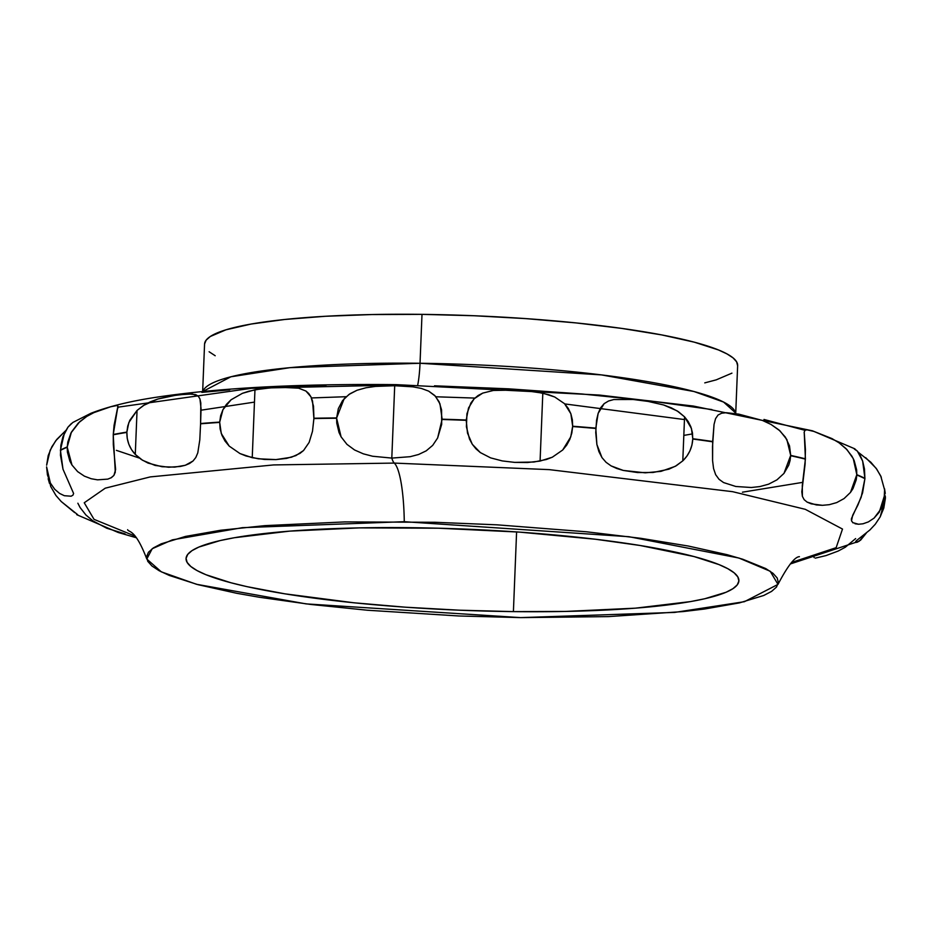 <?xml version="1.0" encoding="UTF-8"?>
<svg xmlns="http://www.w3.org/2000/svg" width="932" height="932" viewBox="0 0 932 932"><rect width="100%" height="100%" fill="white"/><g stroke="black" fill="none" stroke-linecap="round" stroke-linejoin="round"><path stroke-width="1.4" d="M466.408 426.74L466.932 413.785L470.905 402.985L474.155 398.78L482.729 393.106L493.354 390.461L505.074 389.716L523.924 390.473L542.808 393.153L540.082 461.072L527.524 462.517L514.72 462.388L502.278 460.921L490.628 457.88L480.33 452.579L472.314 444.296L469.46 438.96L466.408 426.74M595.746 432.541L596.55 420.297L598.146 413.365L600.662 407.738L604.146 403.649L608.549 401.005L613.78 399.548L633.061 399.478L648.043 401.401L663.689 404.989L677.075 410.849L684.566 416.86L682.795 460.851L675.246 466.338L660.998 471.359L645.235 472.827L623.252 470.427L611.101 465.895L606.068 462.307L601.979 457.612L598.903 451.647L596.888 444.517L595.746 432.541M336.755 423.081L336.638 417.932L338.339 408.624L342.557 400.62L348.976 394.457L357.014 390.263L366.031 387.747L375.48 386.407L394.702 385.72L391.801 458.09L372.637 456.249L363.34 453.837L354.579 449.981L346.949 444.354L341.089 436.84L339.015 432.506L336.755 423.081M220.115 428.918L219.696 422.091L220.651 415.672L222.958 409.649L226.476 404.325L231.066 399.781L242.378 393.339L254.96 389.774L252.234 457.705L239.955 453.546L229.202 446.102L224.996 441.022L221.921 435.232L220.115 428.918M127.241 438.459L126.869 432.087L127.742 426.052L129.816 420.285L137.051 410.441L135.28 454.42L131.575 449.69L128.849 444.319L127.241 438.459M417.653 385.417A39.517 7.433 90.7 0 0 420.029 363.27L289.794 367.686L230.903 376.784L202.873 391.463A266.75 39.179 2.3 0 1 420.029 363.27L421.998 314.364A266.75 39.179 -177.7 0 0 204.562 344.129L202.663 391.487M735.744 412.899L737.643 365.53A266.75 39.179 -177.7 0 0 421.998 314.364L420.029 363.27L601.501 374.909L693.967 391.51L723.558 402.042L735.523 412.864A266.75 39.179 2.3 0 0 420.029 363.27A39.517 7.433 -89.3 0 1 417.734 384.986M692.592 433.881L683.82 435.407M684.461 419.563L564.792 403.929M474.866 398.08L435.908 396.776M46.647 465.185L50.177 450.179L55.722 440.766L65.659 430.654L56.77 439.426L51.831 446.801L48.208 455.597L46.647 465.185M854.947 448.875L812.471 430.805L693.408 406.061L599.194 395.04L396.45 384.648C299.894 383.635 220.36 387.759 157.846 397.02C130.818 401.016 108.508 406.445 90.917 413.284L72.847 422.452L67.978 427.147L64.448 432.984L60.44 450.063A419.691 61.64 2.3 0 1 67.244 446.929L71.426 432.11L78.346 423.012L86.781 416.418L93.876 412.631L110.687 406.76L116.71 405.56L117.945 406.119L113.25 434.475A419.691 61.64 2.3 0 1 126.869 432.087L128.849 422.534L137.051 410.441L143.481 405.455L157.776 399.047L177.604 394.853L192.318 393.968L198.271 396.205L199.949 398.908L201.056 408.717L200.59 423.512A419.691 61.64 2.3 0 1 219.696 422.091L222.958 409.649L231.066 399.781L242.378 393.339L248.611 391.265L261.1 388.749L278.831 387.234L298.601 388.178L305.941 391.044L308.76 393.514L310.973 396.869L313.513 406.224L313.921 418.235A419.691 61.64 2.3 0 1 336.638 417.932L344.199 398.64L350.036 393.735L357.014 390.263L366.031 387.747L375.48 386.407L394.702 385.72A39.365 7.398 -89.3 0 1 396.415 384.648A39.365 7.398 -89.3 0 1 397.556 385.102M395.343 385.079L251.395 388.318L118.119 407.156M116.384 450.354L139.334 458.066M853.095 522.899L851.487 520.837L851.499 518.448L861.18 497.245L864.908 478.652A419.691 61.64 -177.7 0 0 856.811 474.994A419.691 61.64 2.3 0 1 864.908 478.652L864.919 478.337A419.691 61.64 -177.7 0 0 856.823 474.679L850.473 492.422L844.054 498.585L836.703 502.593L829.294 504.678L822.432 505.319L811.201 503.839L807.112 502.103L804.153 499.668L802.394 496.36L802.289 485.677L805.399 459.115A419.691 61.64 -177.7 0 0 790.674 455.725A419.691 61.64 2.3 0 1 805.399 459.115L805.411 458.8A419.691 61.64 -177.7 0 0 790.697 455.41L783.963 473.409L776.95 479.852L768.62 484.174L759.86 486.574L751.308 487.506L735.791 486.481L723.558 482.555L719.026 479.293L715.671 474.714L713.562 468.54L712.584 460.664L712.677 441.815A419.691 61.64 -177.7 0 0 692.767 439.03A419.691 61.64 2.3 0 1 712.677 441.815L712.689 441.5A419.691 61.64 -177.7 0 0 692.779 438.716L692.767 439.03C692.243 447.581 688.923 454.851 682.795 460.851L676.271 465.744L668.873 469.192L653.076 472.477L637.535 472.547L623.252 470.427L616.844 468.516L611.101 465.895L606.068 462.307L601.979 457.612L596.888 444.517L595.804 428.452A419.691 61.64 -177.7 0 0 572.667 426.541A419.691 61.64 2.3 0 1 595.804 428.452L595.816 428.137A419.691 61.64 -177.7 0 0 572.679 426.227L570.757 436.875L562.695 450.005L552.303 457.216L546.338 459.511L533.85 462.027L514.72 462.388L502.278 460.921L490.628 457.88L480.33 452.579L475.984 448.851L472.314 444.296L467.491 433.054L466.221 420.332A419.691 61.64 -177.7 0 0 442.118 419.482A419.691 61.64 2.3 0 1 466.221 420.332L466.233 420.017A419.691 61.64 -177.7 0 0 442.129 419.179L437.632 437.993L432.693 445.368L426.204 450.843L418.561 454.501L410.162 456.692L391.801 458.09A39.365 7.398 90.7 0 0 394.271 463.088A69.236 13.013 -89.3 0 1 404.278 521.699L242.355 527.675L172.362 539.861L152.184 548.738L146.802 559.049L161.306 571.84L196.559 584.294L306.104 603.889L520.673 617.613L608.305 616.611L683.366 611.555L704.441 609.039L739.414 602.899L763.739 595.478L771.603 591.377L776.496 587.067L778.36 582.582L777.183 577.98L772.966 573.297L765.766 568.578L742.711 559.223L727.065 554.668L688.305 546.035L640.878 538.323L586.589 531.799L496.907 524.821L434.988 522.281L344.817 521.908L264.781 525.648L220.511 530.273L185.538 536.413L161.201 543.834L153.337 547.934L148.456 552.257L146.592 556.73L147.769 561.332L151.974 566.015L159.174 570.733L169.298 575.44L197.887 584.644L236.635 593.276L259.376 597.261L310.484 604.414L367.429 610.239L458.975 615.982L520.673 617.613L674.617 612.417L744.4 601.699L777.975 584.399L770.193 571.246L738.959 558.047L628.984 536.716L404.278 521.699A69.236 13.013 90.7 0 0 394.271 463.088L273.589 464.928L150.273 476.904L105.258 488.182L84.241 502.767L94.039 519.357L134.709 535.97L94.039 519.357L84.241 502.767L105.258 488.182L150.273 476.904L273.589 464.928L394.271 463.088A39.365 7.398 -89.3 0 1 391.801 458.09L372.637 456.249L363.34 453.837L354.579 449.981L346.949 444.354L341.089 436.84L336.627 418.247A419.691 61.64 -177.7 0 0 313.909 418.55L312.5 431.26L309.144 442.385L303.552 450.517L299.953 453.395L291.436 457.228L275.965 459.593L258.315 458.8L246.013 455.981L239.955 453.546L229.202 446.102L221.268 433.473L219.684 422.406A419.691 61.64 -177.7 0 0 200.578 423.815L199.798 439.881L197.782 452.87L195.802 457.507L193.029 461.002L189.522 463.507L185.282 465.278L174.727 467.118L161.982 466.722L148.06 463.088L141.315 459.488L135.28 454.42C129.571 448.292 126.764 440.952 126.857 432.401A419.691 61.64 -177.7 0 0 113.238 434.79L115.288 472.221L113.902 475.413L111.409 477.638L107.797 479.118L97.534 479.84L91.196 478.733L84.369 476.135L77.671 471.65L71.985 465.045L67.232 447.243A419.691 61.64 -177.7 0 0 60.429 450.377L62.992 469.204L73.605 493.482L72.941 495.172L71.135 496.208L64.331 495.708L59.671 493.471L54.755 489.323L50.363 483.032L46.6 466.885L50.701 486.504L55.932 495.486L61.221 501.533L74.63 512.588M77.694 515.093L76.645 514.557L77.694 515.093M107.797 479.118L97.534 479.84L91.196 478.733L84.369 476.135L77.671 471.65L71.985 465.045L69.842 461.049L67.395 452.02L67.244 446.929A419.691 61.64 -177.7 0 0 60.44 450.063L60.429 450.377A419.691 61.64 2.3 0 1 67.232 447.243L67.791 442.118L70.972 432.961L79.686 421.742L86.781 416.418L93.876 412.631L110.687 406.76L116.71 405.56L117.945 406.119L114.077 425.272L113.238 434.79A419.691 61.64 2.3 0 1 126.857 432.401L126.869 432.087A419.691 61.64 -177.7 0 0 113.25 434.475L113.308 444.506L115.615 469.553L113.902 475.413L110.873 477.941M46.6 466.885L47.427 474.842L50.363 483.032L54.755 489.323L59.671 493.471M394.271 463.088L549.274 469.635L732.657 491.688L805.271 509.315L842.505 529.061L836.155 547.667L791.885 562.357L836.155 547.667L842.505 529.061L805.271 509.315L732.657 491.688L549.274 469.635L394.271 463.088M513.404 611.613L516.596 531.916L513.404 611.613A276.629 40.624 2.3 0 1 186.062 558.559A276.629 40.624 2.3 0 1 411.548 527.698A276.629 40.624 2.3 0 1 738.89 580.753A276.629 40.624 2.3 0 1 513.404 611.613L459.418 610.192L405.548 607.21L353.88 602.783L284.761 593.812L246.875 586.624L230.961 582.768L205.949 574.718L197.083 570.594L190.792 566.47L187.111 562.369L186.074 558.35L187.705 554.423L191.98 550.649L198.865 547.061L220.15 540.572L234.351 537.729L289.491 531.147L359.519 527.873L438.424 528.211L519.392 532.102L595.466 539.244L640.179 545.5L693.991 556.544L719.003 564.594L727.857 568.718L734.16 572.842L737.841 576.943L738.878 580.962L737.247 584.888L732.96 588.663L726.086 592.251L704.79 598.74L690.589 601.583L635.461 608.165L565.421 611.439L513.404 611.613M790.278 563.976L859.153 541.247L866.341 533.046L860.551 540.211L856.077 542.447L855.506 541.981L856.147 540.886L869.929 529.947L875.241 524.273L880.181 516.887L885.365 498.212A419.691 61.64 -177.7 0 0 884.689 494.636L884.678 494.95A419.691 61.64 2.3 0 1 885.353 498.515L884.689 494.636A419.691 61.64 2.3 0 1 885.365 498.212L885.4 496.674M313.909 418.55A419.691 61.64 2.3 0 1 336.627 418.247L336.638 417.932A419.691 61.64 -177.7 0 0 313.921 418.235L312.5 431.26L309.144 442.385L303.552 450.517L295.887 455.608L286.625 458.381L275.965 459.593L264.362 459.441L252.234 457.705L254.96 389.774L273.111 387.537L289.444 387.176L298.601 388.178L305.941 391.044L310.973 396.869L312.546 401.133L313.909 418.55M200.578 423.815A419.691 61.64 2.3 0 1 219.684 422.406L219.696 422.091A419.691 61.64 -177.7 0 0 200.59 423.512L199.798 439.881L197.782 452.87L195.802 457.507L193.029 461.002L185.282 465.278L180.307 466.466L168.587 467.235L155.096 465.429L142.631 460.315L135.28 454.42L137.051 410.441L144.472 404.849L150.541 401.739L157.776 399.047L171.406 395.82L188.113 393.875L195.708 394.644L198.271 396.205L199.949 398.908L200.823 403.055L200.578 423.815M857.789 542.016L856.077 542.447L855.506 541.981L856.147 540.886L869.929 529.947L875.241 524.273L880.181 516.887L883.804 508.068L885.353 498.515A419.691 61.64 -177.7 0 0 884.678 494.95L879.272 512.169L874.065 518.122L868.379 521.897L863.032 523.784L858.535 524.25L852.675 522.584M813.986 555.74L814.055 557.592M396.415 384.648A39.365 7.398 90.7 0 0 394.702 385.72L412.993 386.85L421.264 388.399L428.638 391.114L435.442 396.24L439.997 403.917L442.129 419.179A419.691 61.64 2.3 0 1 466.233 420.017L468.505 408.018L474.155 398.78L478.116 395.506L482.729 393.106L493.354 390.461L517.586 390.03L536.634 391.976L548.936 394.784L554.726 396.997L564.559 403.696L570.862 413.75L572.679 426.227A419.691 61.64 2.3 0 1 595.816 428.137L598.146 413.365L604.146 403.649L608.549 401.005L613.78 399.548L633.061 399.478L648.043 401.401L663.689 404.989L671.343 407.843L678.426 411.723L684.566 416.86L691.451 428.499L692.779 438.716A419.691 61.64 2.3 0 1 712.689 441.5L714.04 424.444L715.566 418.643L718.071 414.996L721.706 413.191L726.378 412.713L738.68 414.111L762.539 420.483L771.044 424.456L779.991 430.875L786.864 439.543L790.697 455.41A419.691 61.64 2.3 0 1 805.411 458.8L804.211 432.075L805.05 430.258L806.961 429.827L814.09 431.469L831.973 438.588L839.126 442.875L846.99 449.655L853.269 458.626L856.823 474.679A419.691 61.64 2.3 0 1 864.919 478.337L862.636 461.025L857.358 451.111L854.364 449.061M857.918 451.985L870.791 462.179L876.791 469.227L881.299 477.196M742.443 492.189L802.161 482.45M201.836 392.384L229.738 389.844M259.946 387.817L326.025 385.359M434.498 385.801L509 388.854L581.906 393.98L650.408 400.97L711.897 409.579M763.984 419.458L804.689 430.235M346.145 396.706L311.463 397.941M254.471 402.111L201.044 410.197M215.199 355.744L209.118 351.76M204.574 343.92L206.147 340.145L210.271 336.51L225.987 329.8L251.127 324.045L284.726 319.478L325.478 316.274L371.833 314.55L421.998 314.364L474.05 315.738L525.986 318.627L575.825 322.891L621.632 328.39L661.65 334.903L694.352 342.184L718.467 349.954L727.007 353.927L733.088 357.9L736.63 361.849L737.631 365.74M731.935 373.15L716.219 379.86L704.767 382.877M678.263 387.642L675.257 388.062M117.945 406.119L118.014 407.971M391.801 458.09L394.702 385.72L412.993 386.85L421.264 388.399L428.638 391.114L434.708 395.471L439.1 401.762L441.57 409.87L441.686 424.328L437.632 437.993L432.693 445.368L426.204 450.843L418.561 454.501L410.162 456.692L391.801 458.09M71.438 423.489L67.978 427.147L62.933 436.689L60.86 445.333L60.464 455.235L62.992 469.204L73.605 493.482L72.941 495.172L71.135 496.208L64.331 495.708M50.643 486.387L55.932 495.486L61.221 501.533L77.636 514.639M48.173 478.733L49.478 483.382M77.869 503.222L80.082 507.521L85.942 515.023L92.897 520.848L106.761 528.234L125.039 533.873M815.29 558.14L825.973 555.6L838.148 551.068L845.242 547.27L855.646 538.58M885.26 493.436L884.561 488.822M851.487 520.837L852.698 515.245L857.999 504.876L862.578 492.9L864.908 478.652L864.477 469.017L862.636 461.025L859.991 454.979L857.358 451.111L854.306 448.607M851.347 519.508L851.499 518.448M858.535 524.25L855.052 523.761M865.712 457.682L876.068 468.225L880.728 475.949L884.573 489.801L884.165 499.703L881.392 508.429L874.065 518.122L868.379 521.897M805.108 463.961L805.423 449.527L804.211 432.075L805.05 430.258L806.961 429.827L814.09 431.469L831.973 438.588L839.126 442.875L846.07 448.688L851.93 456.202L854.143 460.501L856.636 469.856L856.811 474.994L856.24 479.759L853.001 488.589L850.473 492.422L844.054 498.585L836.703 502.593L829.294 504.678L822.432 505.319L816.362 504.946L807.112 502.103L804.153 499.668L802.394 496.36L801.811 491.793L805.108 463.961M804.153 432.763L804.211 432.075M712.514 446.661L714.04 424.444L715.566 418.643L718.071 414.996L721.706 413.191L726.378 412.713L738.68 414.111L762.539 420.483L771.044 424.456L778.966 429.955L785.42 437.19L789.521 445.904L790.697 455.41L790.091 460.513L788.74 465.15L783.963 473.409L776.95 479.852L768.62 484.174L759.86 486.574L751.308 487.506L735.791 486.481L723.558 482.555L719.026 479.293L715.671 474.714L713.562 468.54L712.584 460.664L712.514 446.661M682.795 460.851L684.566 416.86L688.235 421.567L690.892 426.879L692.429 432.681L692.767 439.03L691.928 445.088L689.913 450.913L686.849 456.202L682.795 460.851M540.082 461.072L542.808 393.153L554.726 396.997L564.559 403.696L568.229 408.333L570.862 413.75L572.353 419.819L572.667 426.541L571.817 433.054L569.825 439.333L566.761 445.03L562.695 450.005L552.303 457.216L540.082 461.072M77.053 514.825L118.201 532.475L136.177 537.706M799.435 556.672C794.786 556.788 787.633 566.027 777.975 584.399M146.802 559.049C135.012 528.036 128.5 532.58 127.637 529.691"/></g></svg>
